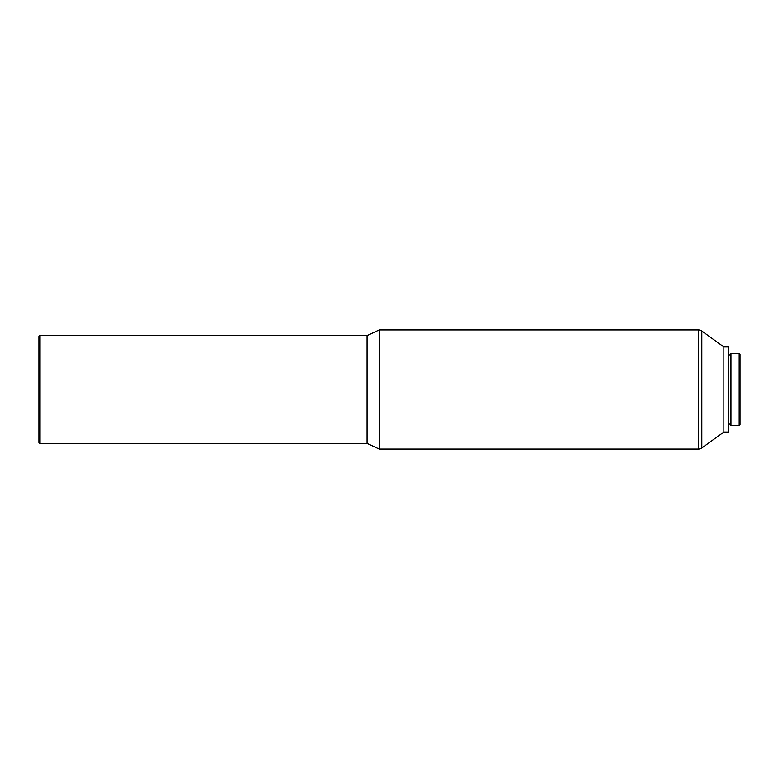 <?xml version="1.0" encoding="UTF-8"?>
<svg xmlns="http://www.w3.org/2000/svg" width="779" height="779" viewBox="0 0 779 779"><rect width="100%" height="100%" fill="white"/><g stroke="black" fill="none" stroke-linecap="round" stroke-linejoin="round"><path stroke-width="1.17" d="M739.203 425.519L740.05 424.672L740.05 354.328L739.203 353.481L730.975 353.481L730.975 425.519L739.203 425.519L739.203 353.481M730.975 354.903L728.706 354.903M730.975 424.097L728.706 424.097M723.886 346.957L723.886 432.043L728.706 432.043L728.706 346.957L723.886 346.957L701.83 331.017A5.677 5.677 0 0 0 698.51 329.936L379.285 329.936L379.285 449.064L698.51 449.064L698.51 329.936M723.886 432.043L701.83 447.983A5.677 5.677 0 0 1 698.51 449.064M379.285 449.064L367.094 443.387L367.094 335.613L379.285 329.936M367.094 335.613L39.797 335.613L39.797 443.387L367.094 443.387M39.797 443.387L38.95 442.54L38.95 336.46L39.797 335.613M701.83 447.983L701.83 331.017"/></g></svg>
